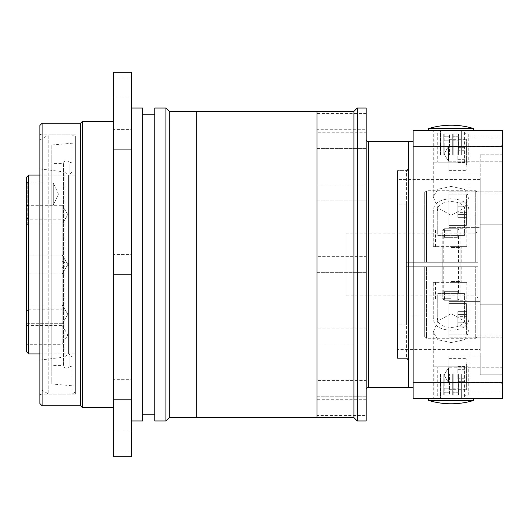 <?xml version="1.0" encoding="UTF-8"?>
<svg xmlns="http://www.w3.org/2000/svg" width="529" height="529" viewBox="0 0 529 529"><rect width="100%" height="100%" fill="white"/><g stroke="black" fill="none" stroke-linecap="round" stroke-linejoin="round"><path stroke-width="0.4" stroke-dasharray="2.65 1.98" d="M346.085 233.21L346.085 295.79L346.085 233.21L397.497 233.21L397.497 295.79L397.497 204.148L397.497 295.79L397.497 233.21L475.73 233.21L475.73 262.265L406.437 262.265L406.437 264.5L406.437 204.148L406.437 266.735L475.73 266.735L406.437 266.735L406.437 262.265L475.73 262.265L475.73 233.21L477.965 230.975L477.965 262.265L477.965 192.973L477.965 262.265L475.73 262.265L475.73 190.738L475.73 262.265L426.553 262.265L426.553 190.738L426.553 262.265L424.318 262.265L424.318 213.088L424.318 262.265L406.437 262.265L406.437 213.088L406.437 262.265L424.318 262.265L424.318 192.973L424.318 262.265L477.965 262.265L477.965 230.975M346.085 295.79L475.73 295.79L475.73 266.735L475.73 295.79L477.965 298.025L477.965 266.735L477.965 336.027L477.965 266.735L475.73 266.735L475.73 338.262L475.73 266.735L426.553 266.735L426.553 338.262L426.553 266.735L424.318 266.735L424.318 315.912L424.318 266.735L406.437 266.735L406.437 315.912L406.437 266.735L424.318 266.735L424.318 336.027L424.318 266.735L477.965 266.735L477.965 298.025M366.2 200.795L317.03 200.795L317.03 185.15L317.03 200.795L317.03 185.15L317.03 200.795L366.2 200.795L366.2 185.15L317.03 185.15L366.2 185.15L366.2 200.795M366.2 148.437L317.03 148.437L317.03 132.786L317.03 148.437L317.03 132.786L317.03 148.437L366.2 148.437L366.2 132.786L317.03 132.786L366.2 132.786L366.2 148.437M366.2 129.268L366.2 113.623L366.2 129.268L317.03 129.268L317.03 113.623L317.03 129.268M366.2 113.623L317.03 113.623M366.2 272.323L317.03 272.323L317.03 256.677L317.03 272.323L317.03 256.677L317.03 272.323L366.2 272.323L366.2 256.677L317.03 256.677L366.2 256.677L366.2 272.323M366.2 343.85L317.03 343.85L317.03 328.205L317.03 343.85L317.03 328.205L317.03 343.85L366.2 343.85L366.2 328.205L317.03 328.205L366.2 328.205L366.2 343.85M366.2 396.214L317.03 396.214L317.03 380.563L317.03 396.214L317.03 380.563L317.03 396.214L366.2 396.214L366.2 380.563L317.03 380.563L366.2 380.563L366.2 396.214M366.2 415.377L366.2 399.732L366.2 415.377L317.03 415.377L317.03 399.732L317.03 415.377M366.2 399.732L317.03 399.732M366.2 389.675L366.2 139.325L366.2 389.675M408.672 358.378L408.672 170.622L408.672 358.378L397.497 358.378L397.497 170.622L397.497 358.378L406.437 358.378L406.437 170.622L408.672 168.387L408.672 360.613L408.672 168.387M408.672 170.622L397.497 170.622L406.437 170.622L406.437 358.378L408.672 360.613M353.908 417.612L353.908 111.388M357.26 420.965L357.26 108.035M317.03 417.612L317.03 111.388L317.03 417.612M408.672 387.44L408.672 141.56L408.672 387.44M366.2 420.965L366.2 108.035M451.138 398.615L469.025 398.615L451.138 398.615M451.138 342.541L437.893 339.75L433.258 332.113L437.814 321.103L451.138 313.624L464.469 321.096L469.025 332.113L464.402 339.744L451.138 342.541M451.138 130.385L469.025 130.385L451.138 130.385M451.138 186.459L437.893 189.25L433.258 196.887L437.814 207.897L451.138 215.376L464.469 207.904L469.025 196.887L464.402 189.256L451.138 186.459M500.87 367.761L502.55 366.088L502.55 384.193L502.55 366.088L502.55 384.193L502.55 366.088L500.87 367.761L500.87 382.513L502.55 384.193L500.87 382.513L500.87 367.761L500.87 382.513L500.87 367.761L448.46 367.761L500.87 367.761M448.46 382.513L500.87 382.513L448.46 382.513L448.46 367.761L448.46 382.513L448.46 367.761L448.46 382.513L444.023 375.14L448.46 367.761L444.023 375.14L448.46 382.513M500.87 146.487L502.55 144.807L502.55 162.912L502.55 144.807L502.55 162.912L502.55 144.807L500.87 146.487L500.87 161.239L502.55 162.912L500.87 161.239L500.87 146.487L500.87 161.239L500.87 146.487L448.46 146.487L500.87 146.487M448.46 161.239L500.87 161.239L448.46 161.239L448.46 146.487L448.46 161.239L448.46 146.487L448.46 161.239L444.023 153.86L448.46 146.487L444.023 153.86L448.46 161.239M448.903 356.143L448.903 391.91L448.903 356.143L480.2 356.143L480.2 374.823L502.55 374.823L480.2 374.823L480.2 335.135L502.55 335.135L480.2 335.135L480.2 356.143M502.55 391.91L502.55 335.135L502.55 391.91L448.903 391.91M448.903 191.855L502.55 191.855L502.55 224.812L502.55 191.855L502.55 193.865L502.55 191.855L448.903 191.855L448.903 227.622L480.2 227.622L480.2 193.865L480.2 227.622L480.2 224.812L480.2 227.622L448.903 227.622L448.903 191.855M502.55 224.812L480.2 224.812L480.2 304.188L502.55 304.188L502.55 337.145L502.55 224.812L502.55 304.188L480.2 304.188L480.2 224.812L502.55 224.812M448.903 301.378L480.2 301.378L480.2 335.135L480.2 301.378L448.903 301.378L448.903 337.145L502.55 337.145L502.55 335.135L502.55 337.145L448.903 337.145L448.903 301.378M448.903 137.09L448.903 172.857L448.903 137.09L502.55 137.09L502.55 154.177L502.55 137.09M502.55 154.177L480.2 154.177L480.2 193.865L502.55 193.865L480.2 193.865L480.2 154.177L502.55 154.177L502.55 193.865L502.55 154.177M448.903 172.857L480.2 172.857M480.2 349.438L480.2 179.562L480.2 349.438L397.497 349.438L397.497 179.562L397.497 349.438M480.2 179.562L397.497 179.562M397.497 358.378L397.497 170.622L397.497 358.378M413.142 387.44L413.142 141.56L413.142 387.44M413.142 398.615L502.55 398.615L502.55 382.778L413.142 382.778L413.142 398.615M502.55 146.222L502.55 130.385L413.142 130.385L413.142 146.222L502.55 146.222L502.55 382.778M413.142 382.778L413.142 146.222M466.79 215.541L466.79 194.54L466.79 215.541M448.903 215.713L448.903 194.09L448.903 215.713M466.79 212.671L466.79 202.118L466.79 217.359L466.79 202.118L466.79 212.671L457.843 212.671L457.843 217.359L457.843 202.118L457.843 217.359L466.79 217.359L457.843 217.359L457.843 214.424L466.79 214.424L457.843 214.424L457.843 206.799L466.79 206.799L457.843 206.799L457.843 202.118L466.79 202.118L457.843 202.118L457.843 205.054L466.79 205.054L457.843 205.054L457.843 212.671L466.79 212.671M466.79 145.713L466.79 170.173L466.79 145.713M448.903 145.435L448.903 170.622L448.903 145.435M466.79 150.289L466.79 162.595L466.79 147.353L466.79 150.289L457.843 150.289L457.843 162.595L457.843 150.289M457.843 147.353L466.79 147.353M457.843 152.041L466.79 152.041M457.843 159.659L466.79 159.659M457.843 162.595L466.79 162.595M457.843 157.913L466.79 157.913M466.79 194.672L466.79 224.937L466.79 194.672M448.903 194.229L448.903 225.387L448.903 194.229M466.79 313.459L466.79 334.46L466.79 313.459M448.903 313.287L448.903 334.91L448.903 313.287M466.79 316.329L466.79 326.882L466.79 311.641L466.79 326.882L466.79 316.329L457.843 316.329L457.843 311.641L457.843 326.882L457.843 311.641L466.79 311.641L457.843 311.641L457.843 314.576L466.79 314.576L457.843 314.576L457.843 322.201L466.79 322.201L457.843 322.201L457.843 326.882L466.79 326.882L457.843 326.882L457.843 323.946L466.79 323.946L457.843 323.946L457.843 316.329L466.79 316.329M466.79 383.287L466.79 358.827L466.79 383.287M448.903 383.565L448.903 358.378L448.903 383.565M466.79 378.711L466.79 366.405L466.79 381.647L466.79 378.711L457.843 378.711L457.843 366.405L457.843 378.711M457.843 381.647L466.79 381.647M457.843 376.959L466.79 376.959M457.843 369.341L466.79 369.341M457.843 366.405L466.79 366.405M457.843 371.087L466.79 371.087M466.79 334.328L466.79 304.063L466.79 334.328M448.903 334.771L448.903 303.613L448.903 334.771M469.025 317.393L469.025 282.38L433.258 282.38L469.025 282.38L469.025 317.393C469.044 325.461 463.08 329.726 451.138 330.202C439.215 329.739 433.258 325.474 433.258 317.393L433.258 282.38L433.258 317.393M469.025 211.607L469.025 246.62L433.258 246.62L469.025 246.62L469.025 211.607C469.044 203.539 463.08 199.274 451.138 198.798C439.215 199.261 433.258 203.526 433.258 211.607L433.258 246.62L433.258 211.607M451.138 262.265L441.08 262.265L451.138 262.265M451.138 235.445L458.517 235.445L451.138 235.445M451.138 266.735L441.08 266.735L451.138 266.735M451.138 293.555L458.517 293.555L451.138 293.555M437.728 317.393L437.728 293.555L464.555 293.555L437.728 293.555L437.728 317.393C434.726 330.665 467.484 330.744 464.555 317.393L464.555 293.555L464.555 317.393M475.73 266.735L477.965 266.735L475.73 266.735M397.497 264.5L397.497 324.852L397.497 264.5M406.437 264.5L406.437 324.852L406.437 264.5M437.728 211.607L437.728 235.445L464.555 235.445L437.728 235.445L437.728 211.607C434.726 198.335 467.484 198.256 464.555 211.607L464.555 235.445L464.555 211.607M475.73 262.265L477.965 262.265L475.73 262.265M451.138 300.26L466.34 300.26L444.479 300.26L457.797 300.26L444.909 300.26L457.373 300.26L451.138 300.26L451.138 291.32L457.797 291.32L451.138 291.32L451.138 300.26M451.138 228.74L466.34 228.74L444.479 228.74L457.797 228.74L451.138 228.74L451.138 237.68L457.797 237.68L451.138 237.68L451.138 228.74M451.138 230.3L442.198 230.3L451.138 230.3M451.138 282.38L466.79 282.38L451.138 282.38M457.797 291.32L457.797 300.26L457.797 291.32M444.479 291.32L451.138 291.32L444.479 291.32L444.479 300.26L444.479 291.32M451.138 298.7L442.198 298.7L451.138 298.7M451.138 246.62L466.79 246.62L451.138 246.62M457.797 237.68L457.797 228.74L457.797 237.68M444.479 237.68L451.138 237.68L444.479 237.68L444.479 228.74L444.479 237.68M444.208 155.109L444.208 133.916L449.577 133.916L449.577 155.109L449.577 133.916L444.208 133.916L444.208 155.109L440.637 155.109L440.637 130.385L437.014 130.385L437.014 133.916L440.637 133.916L440.637 130.385L437.721 130.385L437.721 162.172L464.561 162.172L464.561 130.385L461.645 130.385L465.269 130.385L465.269 133.916L461.645 133.916L461.645 130.385L461.645 155.109L461.645 133.916L468.238 133.916L462.002 133.916L462.002 155.109L458.425 155.109L458.517 133.916L458.392 155.109L440.637 155.109L440.637 133.916L434.044 133.916L434.044 162.172L468.238 162.172L434.044 162.172M468.238 133.916L468.238 162.172M440.28 155.109L440.28 130.385L440.28 155.109L443.857 155.109L440.28 155.109M443.765 133.916L443.857 155.109L443.765 133.916L449.128 133.916L443.765 133.916M449.128 155.109L449.128 133.916L449.128 155.109L452.705 155.109L443.891 155.109L443.851 140.833L449.128 140.833M452.705 133.916L452.705 155.109L452.705 133.916L458.068 133.916L452.705 133.916M458.068 155.109L458.068 133.916L458.068 155.109L461.645 155.109L452.705 155.109M437.721 130.385L437.014 130.385M428.616 128.56L473.667 128.56M473.667 130.385L428.616 130.385L473.667 130.385M458.392 133.916L453.155 133.916L458.517 133.916L458.425 155.109L462.002 155.109L462.002 130.385L462.002 133.916L465.269 133.916M437.014 133.916L434.044 133.916M465.269 130.385L464.561 130.385M443.891 155.109L443.851 140.833M458.398 133.916L458.392 155.109M453.155 140.833L453.155 155.109L453.155 133.916L453.155 140.833L458.425 140.833M464.561 162.172L437.721 162.172M449.577 155.109L453.155 155.109M444.208 373.891L444.208 395.084L449.577 395.084L449.577 373.891L449.577 395.084L444.208 395.084L444.208 373.891L440.637 373.891L440.637 398.615L437.014 398.615L437.014 395.084L440.637 395.084L440.637 398.615L437.721 398.615L437.721 366.828L464.561 366.828L464.561 398.615L461.645 398.615L465.269 398.615L465.269 395.084L461.645 395.084L461.645 398.615L461.645 373.891L461.645 395.084L468.238 395.084L462.002 395.084L462.002 373.891L458.425 373.891L458.517 395.084L458.392 373.891L440.637 373.891L440.637 395.084L434.044 395.084L434.044 366.828L468.238 366.828L434.044 366.828M468.238 395.084L468.238 366.828M440.28 373.891L440.28 398.615L440.28 373.891L443.857 373.891L440.28 373.891M443.765 395.084L443.857 373.891L443.765 395.084L449.128 395.084L443.765 395.084M449.128 373.891L449.128 395.084L449.128 373.891L452.705 373.891L443.891 373.891L443.851 388.167L449.128 388.167M452.705 395.084L452.705 373.891L452.705 395.084L458.068 395.084L452.705 395.084M458.068 373.891L458.068 395.084L458.068 373.891L461.645 373.891L452.705 373.891M437.721 398.615L437.014 398.615M473.667 400.44L428.616 400.44M473.667 398.615L428.616 398.615L473.667 398.615M458.392 395.084L453.155 395.084L458.517 395.084L458.425 373.891L462.002 373.891L462.002 398.615L462.002 395.084L465.269 395.084M437.014 395.084L434.044 395.084M465.269 398.615L464.561 398.615M443.891 373.891L443.851 388.167M458.398 395.084L458.392 373.891M453.155 388.167L453.155 373.891L453.155 395.084L453.155 388.167L458.425 388.167M464.561 366.828L437.721 366.828M449.577 373.891L453.155 373.891M26.45 181.573L27.792 182.915L27.792 205.265L53.27 205.265L53.27 182.915L53.27 205.265L58.481 194.09L53.27 182.915L27.792 182.915L27.792 205.265L26.45 206.608L26.45 181.573L26.45 206.608M26.45 205.325L62.21 205.325L62.21 224.104L62.21 205.325L27.792 205.325L27.792 224.104L62.21 224.104L67.857 214.714L62.21 205.325L62.21 224.104L67.857 214.714L62.21 205.325L62.21 224.104L26.45 224.104L26.45 205.325L26.45 224.104M62.21 273.89L26.45 273.89L26.45 255.11L26.45 273.89L26.45 255.11L26.45 273.89L62.21 273.89L62.21 255.11L26.45 255.11L62.21 255.11L62.21 273.89L62.21 255.11L62.21 273.89L67.857 264.5L62.21 255.11L67.857 264.5L62.21 273.89M62.21 323.675L26.45 323.675L26.45 304.896L26.45 323.675L26.45 304.896L26.45 323.675L62.21 323.675L62.21 304.896L26.45 304.896L62.21 304.896L62.21 323.675L62.21 304.896L62.21 323.675L67.857 314.286L62.21 304.896L67.857 314.286L62.21 323.675M26.45 325.52L62.21 325.52L62.21 344.3L67.857 334.91L62.21 325.52L62.21 344.3L26.45 344.3L26.45 325.52L26.45 344.3M26.45 203.982L27.792 205.325L27.792 224.104L26.45 225.44L26.45 203.982L26.45 225.44M26.45 217.558L28.685 219.793L62.21 219.793L62.21 309.207L28.685 309.207L28.685 219.793L28.685 309.207L26.45 311.442L26.45 217.558L26.45 311.442M62.21 309.207L62.21 219.793M62.21 261.147L65.12 262.82L68.472 262.82L69.438 264.5L68.472 266.18L65.12 266.18L65.12 262.82L65.12 266.18L62.21 267.853L62.21 261.147L62.21 267.853M68.472 266.18L68.472 262.82L68.472 266.18M39.86 353.908L75.627 353.908L75.627 175.092L75.627 353.908M39.86 175.092L75.627 175.092M28.685 353.908L28.685 175.092M26.45 351.673L26.45 177.327M72.05 171.872L68.962 174.96L68.962 354.04L68.962 174.96A0.45 0.45 0 0 1 68.373 175L65.173 172.586L65.173 356.414L68.373 354L68.373 175L68.373 354A0.45 0.45 0 0 1 68.962 354.04L72.05 357.128L72.05 171.872L72.05 357.128M72.05 163.93L72.05 365.07L72.05 163.93A1.428 1.428 0 0 0 70.674 162.502A1.428 1.428 0 0 0 69.193 163.818A2.863 2.863 0 0 0 66.337 160.737A2.863 2.863 0 0 0 63.48 163.593L63.48 365.407L51.782 365.407L51.782 163.593L51.782 365.407M72.05 365.07A1.428 1.428 0 0 1 70.674 366.498A1.428 1.428 0 0 1 69.193 365.182L69.193 163.818L69.193 365.182A2.863 2.863 0 0 1 66.337 368.263A2.863 2.863 0 0 1 63.48 365.407L63.48 163.593L51.782 163.593M39.86 360.097L64.915 357.022L64.915 171.978L65.173 356.414L65.173 172.586L64.915 171.978L39.86 168.903L39.86 360.097L39.86 168.903M39.86 388.98L39.86 140.02L39.86 388.98L48.8 394.145L48.8 134.855L48.8 394.145L72.05 394.145L72.05 134.855L72.05 394.145L75.627 391.817L75.627 137.183L75.627 391.817M39.86 140.02L48.8 134.855L72.05 134.855L75.627 137.183M51.782 383.988L51.782 145.012L51.782 383.988L75.627 386.071L75.627 142.929L75.627 386.071M51.782 145.012L75.627 142.929M131.503 149.694L113.623 149.694L113.623 129.579L113.623 149.694L113.623 129.579L113.623 149.694L131.503 149.694L131.503 129.579L113.623 129.579L131.503 129.579L131.503 149.694M131.503 97.977L131.503 77.862L131.503 97.977L113.623 97.977L113.623 77.862L113.623 97.977M131.503 77.862L113.623 77.862M131.503 274.558L113.623 274.558L113.623 254.442L113.623 274.558L113.623 254.442L113.623 274.558L131.503 274.558L131.503 254.442L113.623 254.442L131.503 254.442L131.503 274.558M131.503 399.421L113.623 399.421L113.623 379.306L113.623 399.421L113.623 379.306L113.623 399.421L131.503 399.421L131.503 379.306L113.623 379.306L131.503 379.306L131.503 399.421M131.503 451.138L131.503 431.023L131.503 451.138L113.623 451.138L113.623 431.023L113.623 451.138M131.503 431.023L113.623 431.023M113.623 121.445L113.623 407.555L113.623 121.445M39.86 134.465L42.095 134.855L75.627 134.855L75.627 394.145L42.095 394.145L42.095 134.855L42.095 394.145L39.86 394.535L39.86 134.465L39.86 394.535M75.627 394.145L75.627 134.855M142.678 114.74L142.678 414.26L142.678 114.74M154.752 114.74L154.752 414.26L154.752 114.74M131.503 108.035L131.503 420.965L131.503 108.035M131.503 456.725L131.503 72.275M142.678 420.965L142.678 108.035M154.752 420.965L154.752 108.035M165.927 420.965L165.927 108.035M169.28 417.612L169.28 111.388M196.325 417.612L196.325 111.388L196.325 417.612M39.86 403.528L39.86 125.472M42.095 405.763L42.095 123.237M80.54 405.763L80.54 123.237M82.332 407.555L82.332 121.445M113.623 456.725L113.623 72.275M368.435 387.44L368.435 141.56M466.34 203.764L466.34 225.387L466.34 203.764M466.34 164.512L466.34 139.325L466.34 164.512M466.34 225.248L466.34 194.09L466.34 225.248M466.34 325.236L466.34 303.613L466.34 325.236M466.34 364.488L466.34 389.675L466.34 364.488M466.34 303.752L466.34 334.91L466.34 303.752M451.138 299.817L466.79 299.817L451.138 299.817M451.138 281.488L460.078 281.488L451.138 281.488M451.138 229.183L466.79 229.183L451.138 229.183M451.138 247.512L460.078 247.512L451.138 247.512M449.577 140.833L444.208 140.833M449.577 136.78L444.208 136.78M452.705 140.833L458.068 140.833M452.705 136.78L458.068 136.78M458.418 136.78L453.155 136.78M443.857 136.78L449.128 136.78M449.577 388.167L444.208 388.167M449.577 392.22L444.208 392.22M452.705 388.167L458.068 388.167M452.705 392.22L458.068 392.22M458.418 392.22L453.155 392.22M443.857 392.22L449.128 392.22M433.258 332.113L433.258 398.615M433.258 196.887L433.258 130.385M469.025 196.887L469.025 130.385M469.025 332.113L469.025 398.615M466.34 225.387L466.79 224.937L466.34 225.387L448.903 225.387L466.34 225.387M448.903 194.09L466.34 194.09L466.79 194.54L466.34 194.09L448.903 194.09M448.903 170.622L466.34 170.622L466.79 170.173M448.903 139.325L466.34 139.325L466.79 139.775M466.34 303.613L466.79 304.063L466.34 303.613L448.903 303.613L466.34 303.613M448.903 334.91L466.34 334.91L466.79 334.46L466.34 334.91L448.903 334.91M448.903 358.378L466.34 358.378L466.79 358.827M448.903 389.675L466.34 389.675L466.79 389.225M406.437 204.148L397.497 204.148M441.08 262.265L441.08 246.62M443.765 262.265L443.765 235.445M441.08 266.735L441.08 282.38M443.765 266.735L443.765 293.555M458.517 266.735L458.517 293.555M461.195 266.735L461.195 282.38M458.517 262.265L458.517 235.445M461.195 262.265L461.195 246.62M424.318 315.912L406.437 315.912M424.318 336.027L426.553 338.262L475.73 338.262L477.965 336.027M406.437 324.852L397.497 324.852M424.318 213.088L406.437 213.088M424.318 192.973L426.553 190.738L475.73 190.738L477.965 192.973M435.493 282.38L435.493 299.817L435.942 300.26M444.909 228.74L442.198 230.3L442.198 281.488L441.305 282.38M457.373 228.74L460.078 230.3L460.078 281.488L460.977 282.38M466.79 282.38L466.79 299.817L466.34 300.26M435.493 246.62L435.493 229.183L435.942 228.74M444.909 300.26L442.198 298.7L442.198 247.512L441.305 246.62M457.373 300.26L460.078 298.7L460.078 247.512L460.977 246.62M466.79 246.62L466.79 229.183L466.34 228.74M69.2 365.407L69.2 163.593L69.2 365.407"/><path stroke-width="0.79" d="M357.26 108.035L357.26 420.965L366.2 420.965L366.2 108.035L357.26 108.035L353.908 111.388L353.908 417.612L357.26 420.965M413.142 141.56L368.435 141.56A2.235 2.235 0 0 1 366.2 139.325M368.435 141.56L368.435 387.44A2.235 2.235 0 0 0 366.2 389.675M368.435 387.44L408.672 387.44L408.672 141.56L408.672 387.44L413.142 387.44M353.908 111.388L317.03 111.388L317.03 417.612L353.908 417.612M502.55 382.778L502.55 398.615L413.142 398.615L413.142 130.385L502.55 130.385L502.55 382.778L413.142 382.778M413.142 146.222L502.55 146.222M473.667 130.385L473.667 128.56L428.616 128.56L428.616 130.385M428.616 398.615L428.616 400.44L473.667 400.44L473.667 398.615M28.685 353.908L28.685 175.092L26.45 177.327L26.45 351.673L28.685 353.908L39.86 353.908M28.685 175.092L39.86 175.092M113.623 72.275L113.623 456.725L131.503 456.725L131.503 72.275L113.623 72.275M42.095 123.237L42.095 405.763L39.86 403.528L39.86 125.472L42.095 123.237L80.54 123.237L82.332 121.445L82.332 407.555L113.623 407.555M82.332 121.445L113.623 121.445M80.54 123.237L80.54 405.763L82.332 407.555M42.095 405.763L80.54 405.763M169.28 111.388L169.28 417.612L196.325 417.612L196.325 111.388L196.325 417.612L317.03 417.612L317.03 111.388L169.28 111.388L165.927 108.035L165.927 420.965L169.28 417.612M165.927 108.035L154.752 108.035L154.752 420.965L165.927 420.965M142.678 414.26L154.752 414.26M142.678 114.74L154.752 114.74M131.503 420.965L142.678 420.965L142.678 108.035L131.503 108.035M473.667 128.56A77.571 77.571 0 0 0 428.616 128.56M428.616 400.44A77.571 77.571 0 0 0 473.667 400.44"/></g></svg>
